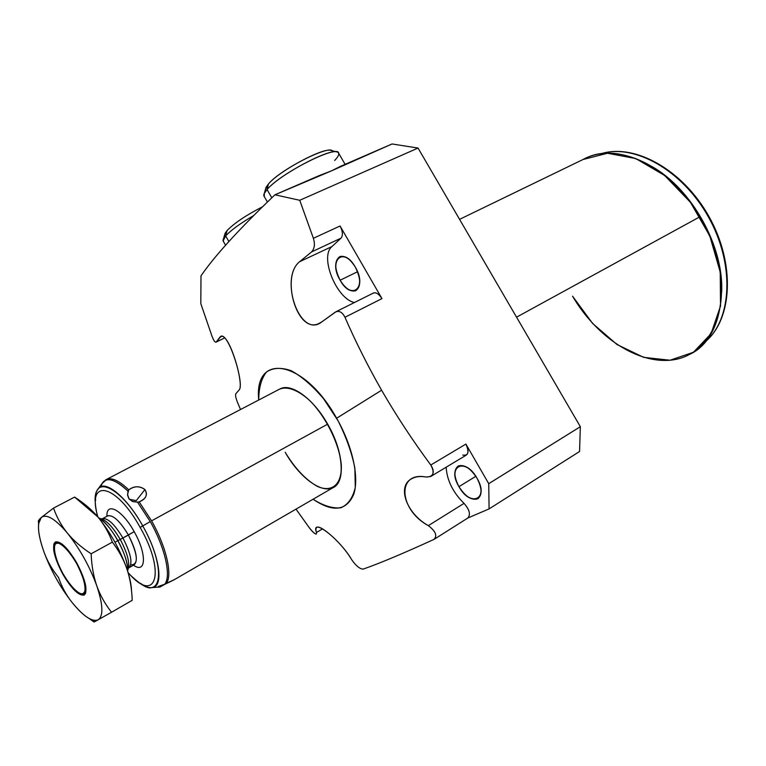 <?xml version="1.0" encoding="UTF-8"?>
<svg xmlns="http://www.w3.org/2000/svg" width="766" height="766" viewBox="0 0 766 766"><rect width="100%" height="100%" fill="white"/><g stroke="black" fill="none" stroke-linecap="round" stroke-linejoin="round"><path stroke-width="1.15" d="M240.543 409.494L237.805 403.194C235.871 398.397 235.2 395.275 235.794 393.82L238.982 390.085C245.369 385.25 227.119 327.101 219.899 337.222L216.232 342.009C215.15 342.718 213.724 340.726 211.933 336.035L200.807 303.595L211.933 336.035C213.484 340.19 214.834 342.249 215.964 342.22L224.601 337.93L216.232 342.009L220.905 336.456C229.321 332.396 244.823 385.834 238.982 390.085L235.794 393.82C235.2 395.275 235.871 398.397 237.805 403.194L240.543 409.494L237.805 403.194C235.871 398.397 235.2 395.275 235.794 393.82L238.982 390.085C245.369 385.25 227.119 327.101 219.899 337.222L216.232 342.009C215.15 342.718 213.724 340.726 211.933 336.035L200.807 303.595L200.989 275.846C214.806 255.729 239.461 228.718 274.946 194.803L319.288 175.558L274.946 194.803C239.461 228.718 214.806 255.729 200.989 275.846L200.807 303.595L200.989 275.846C214.806 255.729 239.461 228.718 274.946 194.803L331.19 170.99L392.048 143.97L418.045 148.058L299.736 200.28L274.946 194.803L299.736 200.28L313.39 238.293C315.152 244.21 314.539 248.759 311.551 251.928L299.611 261.713C278.862 278.163 300.033 339.788 322.007 321.739L335.154 312.222C338.907 310.268 342.172 311.944 344.959 317.268C355.539 341.569 367.757 365.899 381.602 390.229C396.577 416.072 412.97 440.996 430.779 465.01C434.983 472.852 433.441 476.864 426.164 477.046C396.386 471.109 398.684 509.878 428.347 525.639C435.682 531.278 437.549 535.874 433.929 539.417C402.332 553.847 378.682 563.766 362.988 569.148C359.522 568.784 355.702 565.557 351.537 559.458C339.022 538.249 310.489 516.753 316.492 532.494C316.597 535.386 314.242 533.864 309.416 527.908L296.011 509.141L309.416 527.908C312.566 532.006 314.874 534.065 316.32 534.074L316.492 532.494L322.524 528.904M336.619 418.236C352.551 446.061 359.378 477.448 353.739 494.271C346.51 510.96 332.951 512.617 313.074 499.25C332.951 512.617 346.51 510.96 353.739 494.271C359.378 477.448 352.551 446.061 336.619 418.236L381.602 390.229L336.619 418.236C303.93 359.244 253.67 351.843 258.726 400.015C253.67 351.843 303.93 359.244 336.619 418.236L381.602 390.229C367.757 365.899 355.539 341.569 344.959 317.268L381.966 298.606L340.066 225.989L313.39 238.293L299.736 200.28L418.045 148.058L580.35 426.7L579.556 451.509L580.35 426.7L488.737 483.681L465.9 444.089L430.779 465.01C412.97 440.996 396.577 416.072 381.602 390.229C367.757 365.899 355.539 341.569 344.959 317.268C342.546 312.49 339.577 310.642 336.054 311.705L322.007 321.739L335.154 312.222C338.907 310.268 342.172 311.944 344.959 317.268L381.966 298.606C378.701 293.608 375.675 291.865 372.86 293.378C375.675 291.865 378.701 293.608 381.966 298.606L344.959 317.268M279.14 389.367C286.905 385.71 298.386 389.942 310.479 401.269C326.584 417.843 339.52 444.615 341.31 464.933C342.134 484.485 331.956 492.911 317.354 486.4C305.72 479.813 294.996 468.428 285.172 452.246C299.343 477.362 321.653 494.127 333.507 487.435C345.59 481.144 343.235 451.184 327.666 424.153C343.637 451.452 345.782 482.312 333.019 487.683L174.715 579.431M354.447 302.513C336.465 298.893 319.326 256.572 331.965 246.537L299.611 261.713L331.965 246.537C319.326 256.572 336.465 298.893 354.447 302.513C336.465 298.893 319.326 256.572 331.965 246.537L341.023 238.159L311.551 251.928C314.539 248.759 315.152 244.21 313.39 238.293L299.736 200.28L418.045 148.058L392.048 143.97L340.583 166.308L392.048 143.97L418.045 148.058L580.35 426.7L488.737 483.681L489.081 508.911L579.556 451.509L489.081 508.911L579.556 451.509L580.35 426.7L488.737 483.681L489.081 508.911L467.873 517.988L489.081 508.911L488.737 483.681L465.9 444.089C468.629 449.479 468.735 453.166 466.197 455.167L430.626 476.548M459.581 219.354L586.775 157.681C619.005 142.17 671.523 167.419 700.038 216.721L516.552 317.172L700.038 216.721C732.794 270.168 726.168 336.178 690.989 353.748M700.124 216.807L691.315 203.526L700.124 216.807L710.944 238.695L700.124 216.807L695.605 209.664L687.504 198.528L676.761 186.406C646.427 155.316 607.773 145.569 582.964 159.529L607.495 153.257L635.79 158.572L664.649 175.481L690.453 202.358L709.814 235.985L720.222 272.074L720.528 306.007L711.059 333.708L693.422 352.283L670.03 360.231L643.651 357.349L617.023 344.547L592.625 323.453L572.566 296.212C596.168 336.609 637.417 364.396 672.069 359.991C706.692 355.874 729.05 316.339 719.217 266.271C715.808 249.18 709.412 232.653 700.038 216.721L516.552 317.172M428.347 525.639L464.043 503.367C469.615 509.821 470.841 514.714 467.71 518.055C470.841 514.714 469.615 509.821 464.043 503.367L428.347 525.639C398.684 509.878 396.386 471.109 426.164 477.046C420.41 475.983 415.574 476.548 411.658 478.74C396.654 486.372 406.555 513.603 428.347 525.639C435.682 531.278 437.549 535.874 433.929 539.417C402.332 553.847 378.682 563.766 362.988 569.148C359.522 568.784 355.702 565.557 351.537 559.458C339.022 538.249 310.489 516.753 316.492 532.494C315.602 529.536 315.784 527.803 317.057 527.286C320.973 524.844 342.555 543.697 351.537 559.458C355.702 565.557 359.522 568.784 362.988 569.148C378.682 563.766 402.332 553.847 433.929 539.417L434.198 539.283C437.443 535.606 435.5 531.058 428.347 525.639L464.043 503.367C452.965 492.471 446.999 480.426 446.138 467.222C446.999 480.426 452.965 492.471 464.043 503.367C469.472 509.572 470.774 514.436 467.94 517.95L434.198 539.283M458.949 486.669C465.393 496.617 471.665 500.658 477.754 498.8C482.369 495.095 482.111 488.21 476.979 478.147C470.506 468.227 464.263 464.177 458.269 466.006C453.577 469.74 453.807 476.624 458.949 486.669L475.839 476.299L458.949 486.669C470.448 507.848 489.723 499.528 476.979 478.147C464.905 456.498 446.387 466.034 458.949 486.669C470.65 507.446 489.225 499.422 476.979 478.147C464.723 456.929 446.865 466.111 458.949 486.669L475.839 476.299M340.133 280.222C345.38 288.562 350.569 292.066 355.711 290.745C361.169 286.695 361.035 278.824 355.319 267.123C350.062 258.812 344.901 255.308 339.826 256.591C334.302 260.689 334.407 268.569 340.133 280.222L357.559 271.748L340.133 280.222C351.498 301.153 367.776 288.016 355.319 267.123C343.427 245.79 327.877 260.105 340.133 280.222C351.651 300.665 367.335 287.997 355.319 267.123C343.283 246.298 328.298 260.086 340.133 280.222L357.559 271.748M219.899 337.222L221.709 336.341M381.602 390.229C396.577 416.072 412.97 440.996 430.779 465.01C434.983 472.852 433.441 476.864 426.164 477.046L430.751 476.481C434.016 473.915 434.025 470.085 430.779 465.01L465.9 444.089C469.405 452.218 468.361 455.885 462.769 455.071C468.361 455.885 469.405 452.218 465.9 444.089L488.737 483.681M311.551 251.928L299.611 261.713L311.551 251.928L341.023 238.159L311.551 251.928C314.539 248.759 315.152 244.21 313.39 238.293L340.066 225.989C342.804 231.38 343.12 235.44 341.023 238.159L331.965 246.537L341.023 238.159C343.12 235.44 342.804 231.38 340.066 225.989L381.966 298.606C379.113 294.115 376.298 292.248 373.511 292.985L373.224 293.129M299.611 261.713C280.165 276.832 297.562 335.249 319.336 323.29L322.007 321.739C300.033 339.788 278.862 278.163 299.611 261.713L331.965 246.537M331.19 170.99L340.583 166.308L331.19 170.99L319.288 175.558L331.19 170.99M173.872 579.919L166.117 583.711C172.867 575.687 166.509 547.106 151.572 520.851L327.666 424.153L151.572 520.851L139.192 501.864C146.114 498.752 148.029 494.645 144.937 489.541C139.364 485.768 133.973 485.883 128.765 489.867C119.362 480.837 111.999 477.323 106.685 479.334L105.526 479.956L106.685 479.334C111.999 477.323 119.362 480.837 128.765 489.867L127.529 494.463L128.669 498.35L132.183 501.328L137.516 502.142L150.251 521.589C165.245 547.958 171.536 576.616 164.594 584.353L158.275 586.497L159.855 587.034L164.987 584.238M171.038 581.26L168.807 582.313M159.74 587.043L160.803 586.67L158.275 586.497L164.594 584.353C171.536 576.616 165.245 547.958 150.251 521.589L137.516 502.142L139.192 501.864L151.572 520.851C166.509 547.106 172.867 575.687 166.117 583.711L158.275 586.497L159.74 587.043L151.601 587.599C164.163 587.857 160.142 556.327 142.725 525.878L150.251 521.589L142.725 525.878C127.185 497.67 105.727 479.832 98.709 488.095L97.215 490.192L98.709 488.095C105.727 479.832 127.185 497.67 142.725 525.878L140.149 527.429C115.762 482.752 86.118 477.927 97.895 516.973C86.118 477.927 115.762 482.752 140.149 527.429L142.725 525.878C160.142 556.327 164.163 587.857 151.601 587.599C147.541 589.169 139.757 584.314 128.219 573.035M128.056 572.489C155.527 605.006 166.538 573.284 140.149 527.429C166.538 573.284 155.527 605.006 128.056 572.489C155.527 605.006 166.538 573.284 140.149 527.429C115.762 482.752 86.118 477.927 97.895 516.973M107.968 515.719L107.891 515.777C113.32 514.896 120.157 521.32 128.401 535.041L134.165 531.652C122.34 509.955 106.129 501.299 106.934 516.294C106.129 501.299 122.34 509.955 134.165 531.652C147.005 553.933 146.182 574.433 133.514 565.193C146.182 574.433 147.005 553.933 134.165 531.652L128.401 535.041C136.52 550.926 138.397 560.884 134.012 564.915L128.65 567.932C132.987 563.929 131.082 553.962 122.933 538.038L128.401 535.041L122.933 538.038C114.68 524.289 107.862 517.835 102.472 518.687L102.098 518.879C107.393 517.414 114.345 523.8 122.933 538.038L120.243 539.456C127.309 552.793 129.942 562.608 128.152 568.908L127.625 571.12M127.596 571.015C127.845 563.211 124.609 553.071 117.878 540.585L120.243 539.456L117.878 540.585C124.609 553.071 127.845 563.211 127.596 571.015C129.406 557.935 110.773 523.657 98.881 518.161C105.009 521.77 111.348 529.239 117.878 540.585C111.348 529.239 105.009 521.77 98.881 518.161M114.938 542.204L120.243 539.456C127.309 552.793 129.942 562.608 128.152 568.908L128.056 568.966M81.531 594.138L81.119 594.052C87.831 593.21 86.338 583.012 76.629 563.479L76.629 563.479C67.552 548.389 60.552 541.696 55.631 543.41C52.567 548.255 54.97 558.28 62.86 573.475C69.62 585.195 75.71 592.061 81.119 594.052M62.86 573.475C71.554 588.116 78.486 594.876 83.647 593.774C87.094 589.389 84.758 579.297 76.629 563.479C66.336 546.608 59.059 540.289 54.788 544.521C53.055 550.381 55.746 560.032 62.86 573.475C69.926 585.32 76.207 592.214 81.713 594.157C87.688 594.368 85.332 579.536 76.629 563.479C69.256 551.252 62.869 544.367 57.469 542.835C51.801 543.276 54.501 558.069 62.86 573.475M97.531 516.543C91.987 492.174 97.493 490.767 98.709 488.095L103.362 481.776L101.897 483.758L106.685 479.334L280.404 388.707C291.626 383.01 313.553 398.962 327.666 424.153L151.572 520.851L139.192 501.864C145.971 499.106 147.886 494.999 144.937 489.541C139.795 485.788 134.414 485.893 128.765 489.867L127.979 491.159C116.691 480.301 108.485 477.17 103.362 481.776C108.485 477.17 116.691 480.301 127.979 491.159L127.625 495.497L129.339 499.26L136.262 500.629L144.937 489.541L136.262 500.629L129.339 499.26L132.92 501.615L137.516 502.142L132.767 501.558L128.985 498.81L127.529 494.463L128.765 489.867C133.973 485.883 139.364 485.768 144.937 489.541C148.029 494.645 146.114 498.752 139.192 501.864L137.516 502.142L150.251 521.589L140.149 527.429M98.709 517.96L101.61 518.975C107.326 521.119 113.531 527.946 120.243 539.456L122.933 538.038C114.68 524.289 107.862 517.835 102.472 518.687L107.891 515.777C113.32 514.896 120.157 521.32 128.401 535.041C136.52 550.926 138.397 560.884 134.012 564.915M54.712 544.683L56.033 541.753M128.429 568.104L128.65 567.932C132.987 563.929 131.082 553.962 122.933 538.038C131.197 554.249 133.045 564.236 128.458 568.018M101.466 518.965L101.61 518.975C107.326 521.119 113.531 527.946 120.243 539.456C127.845 553.971 130.316 564.102 127.644 569.837M38.559 524.451L38.626 520.478L41.24 517.529L53.524 508.097C56.818 517.433 61.452 525.792 67.446 533.174C73.488 540.509 81.388 547.384 91.125 553.789C91.642 565.777 93.538 576.482 96.803 585.894C89.641 566.361 79.856 548.791 67.446 533.174C73.488 540.509 81.388 547.384 91.125 553.789L112.363 542.127C108.705 532.504 103.87 524.097 97.837 516.906C110.304 532.207 119.994 549.548 126.907 568.927C123.719 559.63 118.874 550.697 112.363 542.127L91.125 553.789C91.642 565.777 93.538 576.482 96.803 585.894C100.145 595.259 105.047 604.048 111.539 612.254L132.221 600.305C131.8 588.709 130.029 578.253 126.907 568.927C129.808 577.564 131.359 584.889 131.541 590.892C131.359 584.889 129.808 577.564 126.907 568.927C119.994 549.548 110.304 532.207 97.837 516.906C91.748 509.735 84.001 503.128 74.608 497.086L53.524 508.097C56.818 517.433 61.452 525.792 67.446 533.174C55.219 518.793 46.487 513.574 41.24 517.529C38.884 519.712 37.936 521.177 38.396 521.914C37.936 521.177 38.884 519.712 41.24 517.529L38.654 523.542C37.879 530.455 39.688 540.04 44.093 552.286C50.939 570.498 60.141 587.062 71.688 601.961C83.274 616.247 92.092 622.203 98.144 619.828C103.525 616.055 103.075 604.738 96.803 585.894C89.641 566.361 79.856 548.791 67.446 533.174C55.219 518.793 46.487 513.574 41.24 517.529C36.806 522.728 37.754 534.314 44.093 552.286C50.939 570.498 60.141 587.062 71.688 601.961C66.02 594.761 61.625 586.584 58.484 577.42C52.174 569.569 47.377 561.191 44.093 552.286C47.377 561.191 52.174 569.569 58.484 577.42C52.174 569.569 47.377 561.191 44.093 552.286C50.939 570.498 60.141 587.062 71.688 601.961C78.075 609.975 83.896 615.5 89.143 618.516C92.887 620.604 95.884 621.044 98.144 619.828L94.055 622.03L89.134 618.516L94.189 621.973M62.553 573.696C54.319 557.83 51.801 547.345 54.999 542.271C60.131 540.461 67.456 547.451 76.954 563.249C85.457 579.795 87.898 590.347 84.289 594.923C78.879 596.063 71.64 588.987 62.553 573.696L62.553 573.696C71.324 588.585 78.458 595.728 83.944 595.105C88.109 591.065 85.782 580.446 76.954 563.249C68.097 548.332 61.002 541.208 55.65 541.878C51.456 546.043 53.754 556.652 62.553 573.696C55.908 560.817 52.998 550.984 53.831 544.186C56.301 537.646 67.494 546.704 76.954 563.249C83.829 576.664 86.711 586.641 85.581 593.2C82.68 599.136 71.592 589.581 62.553 573.696L62.879 573.523M131.541 590.892C131.359 584.889 129.808 577.564 126.907 568.927C130.029 578.253 131.8 588.709 132.221 600.305C131.8 588.709 130.029 578.253 126.907 568.927C123.719 559.63 118.874 550.697 112.363 542.127C108.705 532.504 103.87 524.097 97.837 516.906L84.902 504.468L97.837 516.906L74.608 497.086L53.524 508.097L41.24 517.529L53.524 508.097L74.608 497.086C84.001 503.128 91.748 509.735 97.837 516.906L84.902 504.468M84.691 594.607L81.981 594.32M94.18 621.963L98.144 619.828C103.525 616.055 103.075 604.738 96.803 585.894C100.145 595.259 105.047 604.048 111.539 612.254L94.218 621.973M71.688 601.961C66.02 594.761 61.625 586.584 58.484 577.42C61.625 586.584 66.02 594.761 71.688 601.961C83.274 616.247 92.092 622.203 98.144 619.828C103.525 616.055 103.075 604.738 96.803 585.894C93.538 576.482 91.642 565.777 91.125 553.789C81.388 547.384 73.488 540.509 67.446 533.174C61.452 525.792 56.818 517.433 53.524 508.097M166.739 583.328L174.313 579.68L167.917 582.62M228.871 241.529L225.654 235.899C231.083 230.097 240.409 223.327 253.632 215.581C240.409 223.327 231.083 230.097 225.654 235.899L227.052 230.585C234.329 223.117 246.154 215.179 262.527 206.782C246.154 215.179 234.329 223.117 227.052 230.585L225.654 235.899L228.871 241.529L225.654 235.899L223.461 238.944L223.413 241.462C222.504 240.476 223.251 238.619 225.654 235.899L227.052 230.585C234.329 223.117 246.154 215.179 262.527 206.782M227.052 230.585L225.08 233.333L223.461 238.944M225.568 245.225L223.088 240.897L225.654 235.899M267.42 202.032L263.858 195.828C263.485 194.478 264.557 192.39 267.056 189.566L271.796 197.81L267.056 189.566L264.299 193.405L264.251 196.517C263.121 195.282 264.059 192.965 267.056 189.566C280.72 173.049 338.62 143.912 338.716 153.296L345.112 164.345M264.299 193.405L266.013 187.402L268.473 183.945L267.056 189.566L268.473 183.945L265.534 189.058L268.473 183.945C279.236 170.875 323.932 147.015 331.017 150.471L336.868 151.927M332.501 152.061C334.033 142.447 281.045 168.673 268.473 183.945C281.045 168.673 334.033 142.447 332.501 152.061M334.685 160.477C339.099 155.776 339.932 152.951 337.184 152.003C329.428 148.125 279.092 175.012 267.056 189.566L268.473 183.945M651.359 166.222C691.564 188.388 724.004 246.432 721.649 292.286C724.004 246.432 691.564 188.388 651.359 166.222C691.564 188.388 724.004 246.432 721.649 292.286M600.994 153.765C634.066 143.299 682.41 170.1 708.473 217.065C734.785 263.887 732.124 319.135 705.543 341.55C732.124 319.135 734.785 263.887 708.473 217.065C682.41 170.1 634.066 143.299 600.994 153.765C634.066 143.299 682.41 170.1 708.473 217.065C734.785 263.887 732.124 319.135 705.543 341.55M313.074 499.25C323.348 505.771 332.616 508.614 340.86 507.791C348.07 504.641 352.877 497.833 355.29 487.368L354.84 467.911C351.795 452.696 346.213 437.013 338.093 420.85L323.683 398.875C312.834 386.093 302.053 376.719 291.329 370.763C281.256 367.22 272.964 367.642 266.463 372.027C261.35 378.538 258.774 387.864 258.726 400.015M418.045 148.058L580.35 426.7M710.944 238.695C705.879 226.152 699.339 214.423 691.315 203.526M296.011 509.141L309.416 527.908C314.242 533.864 316.597 535.386 316.492 532.494M430.779 465.01L465.9 444.089M313.39 238.293L340.066 225.989L381.966 298.606M224.601 337.93L216.232 342.009M489.081 508.911L467.873 517.988M151.572 520.851C166.509 547.106 172.867 575.687 166.117 583.711L174.725 579.412M106.934 516.294C106.129 501.299 122.34 509.955 134.165 531.652C147.005 553.933 146.182 574.433 133.514 565.193M140.551 583.338C162.287 599.634 165.446 567.194 143.778 527.764C122.445 488.181 93.701 473.474 95.578 500.571M107.441 516.016C112.755 514.388 119.745 520.727 128.401 535.041C138.091 554.977 138.876 564.915 130.756 564.868M134.165 531.652L120.243 539.456C112.458 526.29 105.67 519.386 99.886 518.754M111.539 612.254C105.047 604.048 100.145 595.259 96.803 585.894C89.641 566.361 79.856 548.791 67.446 533.174C55.219 518.793 46.487 513.574 41.24 517.529C36.806 522.728 37.754 534.314 44.093 552.286M126.907 568.927C123.719 559.63 118.874 550.697 112.363 542.127C108.705 532.504 103.87 524.097 97.837 516.906C110.304 532.207 119.994 549.548 126.907 568.927M91.125 553.789L112.363 542.127M144.937 489.541L136.262 500.629L129.339 499.26M271.796 197.81L267.056 189.566M274.946 194.803L299.736 200.28M464.043 503.367C452.965 492.471 446.999 480.426 446.138 467.222M340.066 225.989C342.804 231.38 343.12 235.44 341.023 238.159M164.594 584.353C171.536 576.616 165.245 547.958 150.251 521.589M128.765 489.867C118.519 480.09 110.773 476.787 105.526 479.956M127.979 491.159C113.464 477.591 104.387 476.107 100.739 486.716M477.754 498.8L478.281 498.475M336.035 311.714L373.511 292.985M55.257 542.826L54.788 544.521M101.658 518.984L102.472 518.687M38.654 523.542L38.597 520.535M705.486 341.617C732.679 318.78 735.312 263.514 709.096 216.768C683.1 169.928 634.708 143.003 600.908 153.774"/></g></svg>

